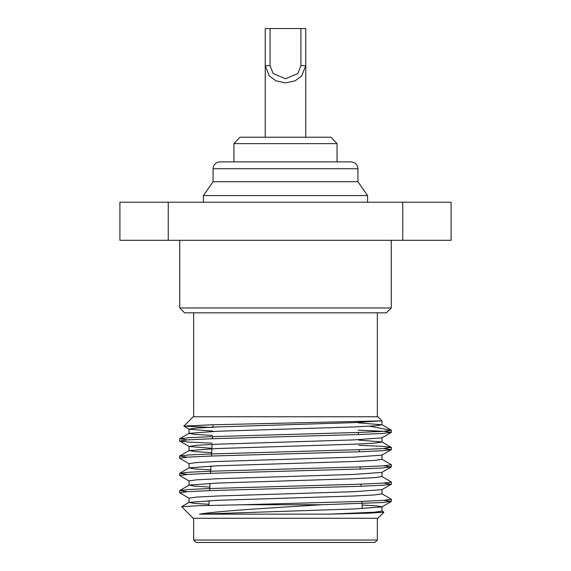 <?xml version="1.0" encoding="UTF-8"?>
<svg xmlns="http://www.w3.org/2000/svg" width="571" height="571" viewBox="0 0 571 571"><rect width="100%" height="100%" fill="white"/><g stroke="black" fill="none" stroke-linecap="round" stroke-linejoin="round"><path stroke-width="0.86" d="M300.924 28.55L305.763 28.55L305.763 65.644L301.709 75.986L295.036 80.854L285.5 82.888L275.964 80.854L269.291 75.986L265.237 65.644L265.237 28.55L300.924 28.55L300.924 65.644L297.841 73.516L285.5 78.769L273.159 73.516L270.076 65.644L270.076 28.55M402.748 240.298L402.748 202.227L451.09 202.227L451.09 240.298L119.91 240.298L119.91 202.227L168.252 202.227L168.252 240.298M402.748 202.227L168.252 202.227M391.256 307.976L386.417 312.815L184.583 312.815L179.744 307.976L391.256 307.976L391.256 240.298M377.352 312.815L377.352 416.751M381.863 511.002L383.89 512.23L368.745 513.186L329.289 514.143L199.536 514.143C218.35 510.881 274.722 507.712 321.716 504.743L242.896 504.743L360.365 501.445L383.312 500.367L391.378 499.282L381.863 493.737M187.238 491.702L179.722 490.539L188.616 489.511L210.635 488.49L360.365 484.179L383.312 483.102L391.378 482.017L381.863 476.464M187.238 474.437L179.722 473.273L188.616 472.246L210.635 471.225L360.365 466.914L383.312 465.836L391.378 464.751L381.863 459.198M187.238 457.171L179.722 456.008L188.616 454.98L210.635 453.959L360.365 449.648L383.312 448.563L391.278 447.371L382.384 446.344L358.966 445.28M187.238 439.906L179.722 438.742L188.616 437.714L210.635 436.694L360.365 432.383L382.756 431.341L391.335 430.291L391.378 432.318L384.333 431.312L358.174 430.163M321.716 504.743L382.384 502.523L391.378 501.381L383.762 500.332M189.137 498.297L179.622 492.744L187.695 491.667L210.635 490.589L360.365 486.271L382.384 485.257L391.278 484.229L383.762 483.066M189.137 481.032L179.622 475.486L187.688 474.401L210.635 473.323L360.365 469.005L382.384 467.992L391.278 466.964L383.762 465.8M189.137 463.766L179.622 458.213L187.695 457.135L210.635 456.058L360.365 451.74L382.384 450.726L391.278 449.698L383.762 448.535M212.141 443.16L188.616 442.09L179.722 441.062L187.688 439.87L210.635 438.792L360.365 434.474L382.384 433.46L391.378 432.318M212.969 427.479L183.841 426.18L193.162 416.751L377.838 416.751L381.978 420.891L380.828 420.891L381.978 420.891L381.978 424.795L357.789 422.797M369.594 426.209L391.378 430.291M183.812 426.102L210.799 424.824L380.828 420.891L353.72 422.633L217.28 426.951L196.367 428.029L189.022 429.114L189.022 433.425L195.061 434.403L212.548 435.395M383.89 512.23L377.838 518.275L193.162 518.275L181.664 506.684L199.051 505.699L242.896 504.743M377.352 540.03L374.94 542.45L196.06 542.45L193.648 540.03L377.352 540.03L377.352 518.275M358.295 432.454L358.402 434.545M359.202 449.684L359.309 451.775M360.101 466.921L360.208 469.012M361.008 484.158L361.115 486.249M361.907 501.388L362.285 508.604M329.289 514.143L374.633 512.201L381.978 511.124L381.978 506.805L376.924 505.92L362.1 505M208.936 504.3L194.083 503.379L189.137 502.366L217.28 500.332L353.72 496.013L374.633 494.936L381.978 493.858L381.978 489.54M209.843 487.077L194.326 486.135L189.137 485.1L217.28 483.066L353.72 478.748L374.633 477.67L381.978 476.592L381.978 472.274M210.742 469.847L194.568 468.891L189.137 467.835L217.28 465.8L353.72 461.482L374.633 460.404L381.978 459.327L381.978 455.008M211.648 452.625L194.811 451.647L189.137 450.569L217.28 448.535L353.72 444.217L374.633 443.139L381.978 442.061L381.978 437.743M391.278 447.371L381.863 441.933L358.695 440.105M179.722 438.742L189.137 433.303L217.28 431.269L353.72 426.951L374.633 425.873L381.978 424.795M199.536 514.143L353.72 508.968L381.863 506.934L391.278 501.495M189.022 502.494L189.022 498.176L196.367 497.098L217.28 496.013L353.72 491.702L381.863 489.668L391.278 484.229M189.022 485.229L189.022 480.91L196.367 479.833L217.28 478.748L353.72 474.437L381.863 472.403L391.278 466.964M189.022 467.956L189.022 463.645L196.367 462.567L217.28 461.482L353.72 457.171L381.863 455.137L391.278 449.698M211.877 448.314L189.137 446.501L196.367 445.294L217.28 444.217L353.72 439.906L381.863 437.871L391.278 432.433M212.776 431.091L189.137 429.235L183.841 426.18M203.419 202.227L203.419 195.589L367.581 195.589L367.581 202.227M203.419 195.589L213.069 181.714L357.931 181.714L367.581 195.589M233.946 161.871L233.946 143.635L337.054 143.635L337.054 161.871M233.946 143.635L239.92 137.218L331.08 137.218L337.054 143.635M305.763 137.218L305.763 65.644L300.924 65.644M270.076 65.644L265.237 65.644L265.237 137.218M285.5 168.745L357.931 168.745C357.525 164.569 355.226 162.278 351.051 161.871L219.949 161.871C215.774 162.278 213.475 164.569 213.069 168.745L285.5 168.745M179.744 307.976L179.744 240.298M193.648 312.815L193.648 416.751M179.622 438.849L179.622 440.948M179.622 456.122L179.622 458.22M179.622 473.388L179.622 475.479M179.622 490.653L179.622 492.752M391.378 447.486L391.378 449.584M391.378 464.751L391.378 466.85M391.378 482.017L391.378 484.115M391.378 499.282L391.378 501.381M193.648 518.275L193.648 540.03M213.104 424.767L212.983 427.122M212.483 436.629L212.376 438.735M212.077 444.431L211.47 456.029M210.942 466.057L210.563 473.323M210.035 483.366L209.657 490.625M209.129 500.674L208.879 505.442M189.137 502.366L181.664 506.684M189.137 485.1L179.722 490.539M189.137 467.835L179.722 473.273M189.137 450.569L179.722 456.008M381.863 424.667L390.835 429.856M189.022 446.379L189.022 450.69M179.722 441.062L189.137 446.501M357.931 181.714L357.931 168.745M213.069 181.714L213.069 168.745"/></g></svg>
